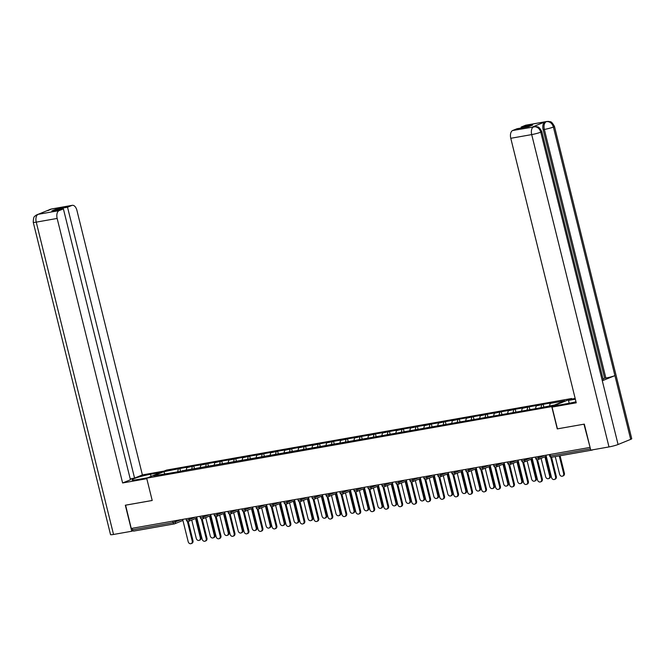 <?xml version="1.0" encoding="UTF-8"?>
<svg xmlns="http://www.w3.org/2000/svg" width="665" height="665" viewBox="0 0 665 665"><rect width="100%" height="100%" fill="white"/><g stroke="black" fill="none" stroke-linecap="round" stroke-linejoin="round"><path stroke-width="1" d="M571.692 398.501L166.616 470.064L146.674 478.177L551.75 406.614L571.692 398.501L571.825 399.05L575.167 398.46M164.845 473.837L163.765 471.701L153.648 475.816L182.484 471.069M163.765 471.701L179.833 468.509L180.473 471.078M186.15 470.421L186.832 467.628L188.345 467.013L179.833 468.509M186.832 467.628L193.806 466.04L194.446 468.609M200.123 467.952L200.805 465.159L202.318 464.544L193.806 466.04M200.805 465.159L207.779 463.571L208.419 466.14M214.097 465.483L214.778 462.69L216.291 462.075L207.779 463.571M214.778 462.69L221.761 461.103L222.393 463.671M228.07 463.015L228.752 460.222L230.265 459.606L221.761 461.103M228.752 460.222L235.734 458.634L236.366 461.202M242.043 460.546L242.733 457.744L244.238 457.138L235.734 458.634M242.733 457.744L249.707 456.165L250.339 458.734M256.017 458.077L256.707 455.276L258.219 454.661L249.707 456.165M256.707 455.276L263.681 453.696L264.313 456.265M269.99 455.608L270.68 452.807L272.193 452.192L263.681 453.696M270.68 452.807L277.654 451.227L278.286 453.796M283.963 453.139L284.653 450.338L286.166 449.723L277.654 451.227M284.653 450.338L291.627 448.759L292.259 451.327M297.937 450.671L298.627 447.869L300.139 447.254L291.627 448.759M298.627 447.869L305.601 446.29L306.241 448.858M311.918 448.202L312.6 445.4L314.113 444.785L305.601 446.29M312.6 445.4L319.574 443.821L320.214 446.39M325.892 445.733L326.573 442.932L328.086 442.316L319.574 443.821M326.573 442.932L333.547 441.352L334.187 443.921M339.865 443.264L340.547 440.463L342.059 439.848L333.547 441.352M340.547 440.463L347.529 438.883L348.161 441.452M353.838 440.795L354.52 437.994L356.033 437.379L347.529 438.883M354.52 437.994L361.502 436.415L362.134 438.983M367.812 438.326L368.501 435.525L370.006 434.91L361.502 436.415M368.501 435.525L375.476 433.946L376.107 436.514M381.785 435.858L382.475 433.056L383.988 432.441L375.476 433.946M382.475 433.056L389.449 431.477L390.081 434.046M395.758 433.389L396.448 430.588L397.961 429.972L389.449 431.477M396.448 430.588L403.422 429.008L404.054 431.577M409.731 430.92L410.421 428.119L411.934 427.504L403.422 429.008M410.421 428.119L417.396 426.539L418.027 429.108M423.705 428.451L424.395 425.65L425.908 425.035L417.396 426.539M424.395 425.65L431.369 424.071L432.009 426.639M437.686 425.982L438.368 423.181L439.881 422.566L431.369 424.071M438.368 423.181L445.342 421.602L445.982 424.17M451.66 423.514L452.341 420.712L453.854 420.097L445.342 421.602M452.341 420.712L459.315 419.133L459.956 421.701M465.633 421.045L466.315 418.243L467.827 417.628L459.315 419.133M466.315 418.243L473.297 416.664L473.929 419.233M479.606 418.576L480.288 415.775L481.801 415.16L473.297 416.664M480.288 415.775L487.27 414.195L487.902 416.764M493.58 416.107L494.27 413.306L495.774 412.691L487.27 414.195M494.27 413.306L501.244 411.726L501.876 414.295M507.553 413.638L508.243 410.837L509.756 410.222L501.244 411.726M508.243 410.837L515.217 409.258L515.849 411.826M521.526 411.17L522.216 408.368L523.729 407.753L515.217 409.258M522.216 408.368L529.19 406.789L529.822 409.357M535.5 408.701L536.189 405.899L537.702 405.284L529.19 406.789M536.189 405.899L543.164 404.32L543.795 406.889M549.564 405.866L550.163 403.431L551.676 402.815L543.164 404.32M550.163 403.431L564.718 400.862L554.602 404.977L538.534 408.16L182.177 470.778M191.703 469.091L192.293 466.655M205.676 466.622L206.275 464.187M219.65 464.153L220.248 461.718M233.623 461.685L234.221 459.249M247.596 459.216L248.195 456.78M261.569 456.747L262.168 454.311M275.543 454.278L276.141 451.843M289.516 451.809L290.115 449.374M303.498 449.34L304.088 446.905M317.471 446.872L318.061 444.436M331.444 444.403L332.043 441.967M345.418 441.934L346.016 439.499M359.391 439.465L359.989 437.03M373.364 436.996L373.963 434.561M387.338 434.528L387.936 432.092M401.311 432.059L401.909 429.623M415.284 429.59L415.883 427.154M429.266 427.121L429.856 424.686M443.239 424.652L443.829 422.217M457.212 422.184L457.811 419.748M471.186 419.715L471.784 417.279M485.159 417.246L485.758 414.81M499.132 414.777L499.731 412.342M513.106 412.308L513.704 409.873M527.079 409.84L527.678 407.404M541.052 407.371L541.651 404.935M591.725 449.981A1.646 0.931 80 0 0 592.174 450.08A1.646 0.931 80 0 0 592.282 450.055L593.03 449.748M557.445 428.85L584.053 424.17M583.97 424.204L590.063 447.329M125.594 505.167L131.263 528.467L589.722 447.47M174.18 523.92L133.823 531.052A1.646 0.931 -100 0 1 133.715 531.086A1.646 0.931 -100 0 1 132.551 529.814L132.177 528.309M125.502 505.201L152.202 500.487L146.674 478.177M557.27 428.917L551.75 406.614M177.73 471.56L178.32 469.124M545.998 455.193L551.518 477.503A2.477 2.028 -112.1 0 0 554.469 479.44A2.477 2.028 -112.1 0 0 555.549 476.788L556.306 476.481A2.477 2.028 67.9 0 1 555.225 479.132L554.469 479.44M551.551 457.262L556.306 476.481M550.687 457.154L555.549 476.788M563.629 473.505L564.386 473.197A2.477 2.028 67.9 0 1 563.305 475.841L562.548 476.148A2.477 2.028 -112.1 0 0 563.629 473.505L559.273 455.899M555.242 456.606L559.598 474.212A2.477 2.028 -112.1 0 0 562.548 476.148M564.386 473.197L560.071 455.758M552.058 407.088L576.247 402.815L510.778 138.295A6.6 3.707 -100 0 1 512.69 130.498L536.173 126.558C537.619 127.439 538.209 125.153 541.809 131.529L603.33 380.122A6.766 0.673 166.1 0 1 602.299 380.762L618.076 444.503A6.766 0.673 166.1 0 1 608.99 446.93L590.761 450.147L584.319 424.12L557.445 428.867L552.058 407.088L555.4 405.733L568.126 403.48A12.369 1.23 -13.9 0 0 575.981 401.751M569.198 403.289L568.484 400.405L571.825 399.05M568.484 400.405L575.35 399.2M512.69 130.498L517.021 128.736L528.584 126.699L532.707 125.02L521.152 127.057L525.483 125.294A6.6 3.707 -100 0 1 525.915 125.17L546.83 121.479A6.6 3.707 80 0 0 546.397 121.604L525.483 125.294M546.83 121.479L548.783 121.412C550.238 122.294 550.828 119.983 554.46 126.383L631.75 438.717A6.766 0.673 166.1 0 1 630.694 439.365L614.917 375.625A6.766 0.673 166.1 0 1 605.865 378.044L544.344 129.451L543.139 129.667A6.6 3.707 -100 0 1 545.042 121.878L532.549 126.957A6.6 3.707 -100 0 1 532.973 126.832L534.186 126.624M618.076 444.503L630.694 439.365M541.809 131.529A6.766 0.673 166.1 0 1 540.786 132.169L602.299 380.762L614.917 375.625L553.396 127.04C552.141 123.216 549.822 121.412 546.447 121.612L546.397 121.604M521.152 127.057L521.377 127.971M603.03 378.917L604.651 378.252L543.139 129.667M604.651 378.252L605.865 378.044M608.99 446.93L531.701 134.596A6.766 0.673 166.1 0 0 540.786 132.169C539.514 128.353 537.195 126.55 533.812 126.757M151.038 476.406L150.506 474.253A12.369 1.23 -13.9 0 0 138.104 477.246A12.369 1.23 -13.9 0 0 131.961 479.889A12.369 1.23 -13.9 0 0 137.431 479.573L147.697 477.761M150.506 474.253L160.78 472.441M164.122 471.078L142.385 474.918L134.571 478.102L67.531 207.206L71.862 205.443L50.748 209.184L38.113 214.329L59.069 210.647A6.6 3.707 80 0 0 57.157 218.436L36.242 222.135L113.532 534.461L131.761 531.244L125.319 505.217L152.194 500.471M130.215 478.875L134.571 478.102M56.201 210.157L55.968 209.242L51.845 210.921L63.399 208.885L130.44 479.781L122.618 482.965L57.157 218.436M146.807 478.692L122.618 482.965M142.385 474.918L76.924 210.398A6.6 3.707 80 0 0 72.285 205.319A6.6 3.707 80 0 0 71.862 205.443M113.532 534.461A6.766 0.673 166.1 0 1 110.54 534.635L33.25 222.301A6.766 0.673 166.1 0 0 36.242 222.135A6.6 3.707 -100 0 1 38.154 214.338M133 530.737L131.761 531.244M63.399 208.885L59.069 210.647M55.968 209.242L67.531 207.206M49.883 209.849L50.798 209.201M47.905 210.647L50.739 209.184M33.25 222.301C33.466 214.978 35.054 216.732 35.927 215.277L38.105 214.329M532.025 457.661L537.544 479.972A2.477 2.028 -112.1 0 0 540.495 481.909A2.477 2.028 -112.1 0 0 541.576 479.257L542.332 478.95A2.477 2.028 67.9 0 1 541.244 481.601L540.495 481.909M537.578 459.731L542.332 478.95M536.713 459.623L541.576 479.257M518.052 460.13L523.571 482.441A2.477 2.028 -112.1 0 0 526.514 484.378A2.477 2.028 -112.1 0 0 527.603 481.726L528.359 481.418A2.477 2.028 67.9 0 1 527.27 484.07L526.514 484.378M523.596 462.2L528.359 481.418M522.74 462.092L527.603 481.726M504.078 462.599L509.598 484.91A2.477 2.028 -112.1 0 0 512.54 486.846A2.477 2.028 -112.1 0 0 513.629 484.195L514.386 483.887A2.477 2.028 67.9 0 1 513.297 486.539L512.54 486.846M509.623 464.669L514.386 483.887M508.767 464.561L513.629 484.195M490.097 465.068L495.625 487.379A2.477 2.028 -112.1 0 0 498.567 489.315A2.477 2.028 -112.1 0 0 499.648 486.664L500.404 486.356A2.477 2.028 67.9 0 1 499.324 489.008L498.567 489.315M495.649 467.138L500.404 486.356M494.793 467.03L499.648 486.664M476.123 467.537L481.643 489.847A2.477 2.028 -112.1 0 0 484.594 491.784A2.477 2.028 -112.1 0 0 485.674 489.132L486.431 488.825A2.477 2.028 67.9 0 1 485.35 491.477L484.594 491.784M481.676 469.606L486.431 488.825M480.82 469.507L485.674 489.132M549.656 475.974L550.412 475.666A2.477 2.028 67.9 0 1 549.332 478.31L548.575 478.617A2.477 2.028 -112.1 0 0 549.656 475.974L544.909 456.797M541.086 458.351L545.624 476.68A2.477 2.028 -112.1 0 0 548.575 478.617M550.412 475.666L545.666 456.489M535.682 478.443L536.439 478.135A2.477 2.028 67.9 0 1 535.358 480.778L534.602 481.086A2.477 2.028 -112.1 0 0 535.682 478.443L530.936 459.266M527.112 460.82L531.651 479.149A2.477 2.028 -112.1 0 0 534.602 481.086M536.439 478.135L531.692 458.958M521.709 480.911L522.466 480.604A2.477 2.028 67.9 0 1 521.377 483.247L520.629 483.555A2.477 2.028 -112.1 0 0 521.709 480.911L516.963 461.734M513.139 463.289L517.678 481.618A2.477 2.028 -112.1 0 0 520.629 483.555M522.466 480.604L517.719 461.427M507.736 483.38L508.492 483.073A2.477 2.028 67.9 0 1 507.403 485.716L506.647 486.024A2.477 2.028 -112.1 0 0 507.736 483.38L502.989 464.203M499.166 465.758L503.704 484.087A2.477 2.028 -112.1 0 0 506.647 486.024M508.492 483.073L503.746 463.896M493.763 485.849L494.511 485.541A2.477 2.028 67.9 0 1 493.43 488.185L492.674 488.492A2.477 2.028 -112.1 0 0 493.763 485.849L489.016 466.672M485.192 468.226L489.731 486.556A2.477 2.028 -112.1 0 0 492.674 488.492M494.511 485.541L489.773 466.365M462.15 470.005L467.67 492.316A2.477 2.028 -112.1 0 0 470.62 494.253A2.477 2.028 -112.1 0 0 471.701 491.601L472.458 491.294A2.477 2.028 67.9 0 1 471.377 493.945L470.62 494.253M467.703 472.075L472.458 491.294M466.847 471.975L471.701 491.601M479.781 488.318L480.537 488.01A2.477 2.028 67.9 0 1 479.457 490.654L478.7 490.961A2.477 2.028 -112.1 0 0 479.781 488.318L475.043 469.141M471.219 470.695L475.758 489.024A2.477 2.028 -112.1 0 0 478.7 490.961M480.537 488.01L475.799 468.833M448.177 472.474L453.696 494.785A2.477 2.028 -112.1 0 0 456.647 496.722A2.477 2.028 -112.1 0 0 457.728 494.07L458.484 493.763A2.477 2.028 67.9 0 1 457.404 496.414L456.647 496.722M453.73 474.544L458.484 493.763M452.873 474.444L457.728 494.07M465.808 490.787L466.564 490.479A2.477 2.028 67.9 0 1 465.483 493.122L464.727 493.43A2.477 2.028 -112.1 0 0 465.808 490.787L461.069 471.61M457.246 473.164L461.776 491.493A2.477 2.028 -112.1 0 0 464.727 493.43M466.564 490.479L461.818 471.302M434.203 474.943L439.723 497.254A2.477 2.028 -112.1 0 0 442.674 499.191A2.477 2.028 -112.1 0 0 443.755 496.539L444.511 496.231A2.477 2.028 67.9 0 1 443.43 498.883L442.674 499.191M439.756 477.013L444.511 496.231M438.9 476.913L443.755 496.539M451.834 493.255L452.591 492.948A2.477 2.028 67.9 0 1 451.51 495.591L450.754 495.899A2.477 2.028 -112.1 0 0 451.834 493.255L447.088 474.079M443.272 475.633L447.803 493.962A2.477 2.028 -112.1 0 0 450.754 495.899M452.591 492.948L447.844 473.771M420.23 477.412L425.75 499.723A2.477 2.028 -112.1 0 0 428.701 501.659A2.477 2.028 -112.1 0 0 429.781 499.008L430.538 498.7A2.477 2.028 67.9 0 1 429.457 501.352L428.701 501.659M425.783 479.482L430.538 498.7M424.918 479.382L429.781 499.008M437.861 495.724L438.617 495.417A2.477 2.028 67.9 0 1 437.537 498.06L436.78 498.368A2.477 2.028 -112.1 0 0 437.861 495.724L433.115 476.547M429.291 478.102L433.829 496.431A2.477 2.028 -112.1 0 0 436.78 498.368M438.617 495.417L433.871 476.24M406.257 479.881L411.776 502.191A2.477 2.028 -112.1 0 0 414.727 504.128A2.477 2.028 -112.1 0 0 415.808 501.476L416.564 501.169A2.477 2.028 67.9 0 1 415.475 503.821L414.727 504.128M411.81 481.95L416.564 501.169M410.945 481.851L415.808 501.476M423.888 498.193L424.644 497.886A2.477 2.028 67.9 0 1 423.563 500.529L422.807 500.836A2.477 2.028 -112.1 0 0 423.888 498.193L419.141 479.016M415.317 480.571L419.856 498.9A2.477 2.028 -112.1 0 0 422.807 500.836M424.644 497.886L419.898 478.709M392.284 482.349L397.803 504.66A2.477 2.028 -112.1 0 0 400.746 506.597A2.477 2.028 -112.1 0 0 401.835 503.945L402.591 503.638A2.477 2.028 67.9 0 1 401.502 506.289L400.746 506.597M397.828 484.419L402.591 503.638M396.972 484.32L401.835 503.945M409.914 500.662L410.671 500.354A2.477 2.028 67.9 0 1 409.59 502.998L408.834 503.305A2.477 2.028 -112.1 0 0 409.914 500.662L405.168 481.485M401.344 483.039L405.883 501.368A2.477 2.028 -112.1 0 0 408.834 503.305M410.671 500.354L405.924 481.177M378.31 484.818L383.83 507.129A2.477 2.028 -112.1 0 0 386.772 509.066A2.477 2.028 -112.1 0 0 387.861 506.414L388.618 506.107A2.477 2.028 67.9 0 1 387.529 508.758L386.772 509.066M383.855 486.888L388.618 506.107M382.998 486.788L387.861 506.414M395.941 503.131L396.697 502.823A2.477 2.028 67.9 0 1 395.609 505.467L394.852 505.774A2.477 2.028 -112.1 0 0 395.941 503.131L391.195 483.954M387.371 485.508L391.909 503.837A2.477 2.028 -112.1 0 0 394.852 505.774M396.697 502.823L391.951 483.646M364.329 487.287L369.856 509.598A2.477 2.028 -112.1 0 0 372.799 511.535A2.477 2.028 -112.1 0 0 373.88 508.883L374.636 508.575A2.477 2.028 67.9 0 1 373.555 511.227L372.799 511.535M369.881 489.357L374.636 508.575M369.025 489.257L373.88 508.883M381.968 505.6L382.724 505.292A2.477 2.028 67.9 0 1 381.635 507.935L380.879 508.243A2.477 2.028 -112.1 0 0 381.968 505.6L377.221 486.423M373.398 487.977L377.936 506.306A2.477 2.028 -112.1 0 0 380.879 508.243M382.724 505.292L377.978 486.115M350.355 489.756L355.875 512.067A2.477 2.028 -112.1 0 0 358.826 514.003A2.477 2.028 -112.1 0 0 359.906 511.352L360.663 511.044A2.477 2.028 67.9 0 1 359.582 513.696L358.826 514.003M355.908 491.826L360.663 511.044M355.052 491.726L359.906 511.352M367.994 508.068L368.743 507.761A2.477 2.028 67.9 0 1 367.662 510.404L366.905 510.712A2.477 2.028 -112.1 0 0 367.994 508.068L363.248 488.891M359.424 490.446L363.963 508.775A2.477 2.028 -112.1 0 0 366.905 510.712M368.743 507.761L364.004 488.584M336.382 492.225L341.901 514.535A2.477 2.028 -112.1 0 0 344.852 516.472A2.477 2.028 -112.1 0 0 345.933 513.821L346.689 513.513A2.477 2.028 67.9 0 1 345.609 516.165L344.852 516.472M341.935 494.295L346.689 513.513M341.079 494.195L345.933 513.821M354.013 510.537L354.769 510.23A2.477 2.028 67.9 0 1 353.689 512.873L352.932 513.181A2.477 2.028 -112.1 0 0 354.013 510.537L349.275 491.36M345.451 492.915L349.99 511.244A2.477 2.028 -112.1 0 0 352.932 513.181M354.769 510.23L350.031 491.053M322.409 494.694L327.928 517.004A2.477 2.028 -112.1 0 0 330.879 518.941A2.477 2.028 -112.1 0 0 331.96 516.289L332.716 515.982A2.477 2.028 67.9 0 1 331.635 518.634L330.879 518.941M327.961 496.763L332.716 515.982M327.105 496.664L331.96 516.289M340.039 513.006L340.796 512.698A2.477 2.028 67.9 0 1 339.715 515.342L338.959 515.649A2.477 2.028 -112.1 0 0 340.039 513.006L335.301 493.829M331.478 495.383L336.008 513.712A2.477 2.028 -112.1 0 0 338.959 515.649M340.796 512.698L336.049 493.521M308.435 497.162L313.955 519.473A2.477 2.028 -112.1 0 0 316.906 521.41A2.477 2.028 -112.1 0 0 317.986 518.758L318.743 518.451A2.477 2.028 67.9 0 1 317.662 521.102L316.906 521.41M313.988 499.232L318.743 518.451M313.132 499.132L317.986 518.758M326.066 515.475L326.823 515.167A2.477 2.028 67.9 0 1 325.742 517.811L324.986 518.118A2.477 2.028 -112.1 0 0 326.066 515.475L321.32 496.298M317.504 497.852L322.035 516.181A2.477 2.028 -112.1 0 0 324.986 518.118M326.823 515.167L322.076 495.99M294.462 499.639L299.982 521.942A2.477 2.028 -112.1 0 0 302.932 523.879A2.477 2.028 -112.1 0 0 304.013 521.227L304.769 520.919A2.477 2.028 67.9 0 1 303.689 523.571L302.932 523.879M300.015 501.701L304.769 520.919M299.15 501.601L304.013 521.227M312.093 517.944L312.849 517.636A2.477 2.028 67.9 0 1 311.769 520.279L311.012 520.587A2.477 2.028 -112.1 0 0 312.093 517.944L307.346 498.767M303.523 500.321L308.061 518.65A2.477 2.028 -112.1 0 0 311.012 520.587M312.849 517.636L308.103 498.459M280.489 502.108L286.008 524.411A2.477 2.028 -112.1 0 0 288.959 526.348A2.477 2.028 -112.1 0 0 290.04 523.696L290.796 523.388A2.477 2.028 67.9 0 1 289.707 526.04L288.959 526.348M286.041 504.17L290.796 523.388M285.177 504.07L290.04 523.696M298.12 520.412L298.876 520.105A2.477 2.028 67.9 0 1 297.795 522.748L297.039 523.056A2.477 2.028 -112.1 0 0 298.12 520.412L293.373 501.235M289.549 502.79L294.088 521.119A2.477 2.028 -112.1 0 0 297.039 523.056M298.876 520.105L294.13 500.928M266.515 504.577L272.035 526.88A2.477 2.028 -112.1 0 0 274.978 528.816A2.477 2.028 -112.1 0 0 276.066 526.165L276.823 525.857A2.477 2.028 67.9 0 1 275.734 528.509L274.978 528.816M272.06 506.639L276.823 525.857M271.204 506.539L276.066 526.165M284.146 522.881L284.903 522.574A2.477 2.028 67.9 0 1 283.822 525.217L283.066 525.525A2.477 2.028 -112.1 0 0 284.146 522.881L279.4 503.704M275.576 505.259L280.115 523.588A2.477 2.028 -112.1 0 0 283.066 525.525M284.903 522.574L280.156 503.397M252.542 507.046L258.062 529.348A2.477 2.028 -112.1 0 0 261.004 531.285A2.477 2.028 -112.1 0 0 262.093 528.633L262.841 528.326A2.477 2.028 67.9 0 1 261.761 530.978L261.004 531.285M258.087 509.107L262.841 528.326M257.23 509.008L262.093 528.633M270.173 525.35L270.929 525.042A2.477 2.028 67.9 0 1 269.84 527.686L269.084 527.993A2.477 2.028 -112.1 0 0 270.173 525.35L265.426 506.173M261.603 507.727L266.141 526.057A2.477 2.028 -112.1 0 0 269.084 527.993M270.929 525.042L266.183 505.865M238.56 509.515L244.088 531.817A2.477 2.028 -112.1 0 0 247.031 533.754A2.477 2.028 -112.1 0 0 248.112 531.102L248.868 530.795A2.477 2.028 67.9 0 1 247.787 533.446L247.031 533.754M244.113 511.576L248.868 530.795M243.257 511.476L248.112 531.102M256.2 527.819L256.956 527.511A2.477 2.028 67.9 0 1 255.867 530.155L255.111 530.462A2.477 2.028 -112.1 0 0 256.2 527.819L251.453 508.642M247.629 510.196L252.168 528.534A2.477 2.028 -112.1 0 0 255.111 530.462M256.956 527.511L252.21 508.334M224.587 511.983L230.107 534.286A2.477 2.028 -112.1 0 0 233.058 536.223A2.477 2.028 -112.1 0 0 234.138 533.571L234.895 533.264A2.477 2.028 67.9 0 1 233.814 535.915L233.058 536.223M230.14 514.045L234.895 533.264M229.284 513.945L234.138 533.571M242.226 530.288L242.974 529.98A2.477 2.028 67.9 0 1 241.894 532.623L241.137 532.931A2.477 2.028 -112.1 0 0 242.226 530.288L237.48 511.111M233.656 512.665L238.195 531.002A2.477 2.028 -112.1 0 0 241.137 532.931M242.974 529.98L238.236 510.803M210.614 514.452L216.133 536.755A2.477 2.028 -112.1 0 0 219.084 538.692A2.477 2.028 -112.1 0 0 220.165 536.04L220.921 535.732A2.477 2.028 67.9 0 1 219.841 538.384L219.084 538.692M216.167 516.514L220.921 535.732M215.31 516.414L220.165 536.04M228.245 532.756L229.001 532.449A2.477 2.028 67.9 0 1 227.92 535.092L227.164 535.4A2.477 2.028 -112.1 0 0 228.245 532.756L223.507 513.58M219.683 515.134L224.221 533.471A2.477 2.028 -112.1 0 0 227.164 535.4M229.001 532.449L224.263 513.272M196.641 516.921L202.16 539.224A2.477 2.028 -112.1 0 0 205.111 541.16A2.477 2.028 -112.1 0 0 206.192 538.509L206.948 538.201A2.477 2.028 67.9 0 1 205.867 540.853L205.111 541.16M202.193 518.983L206.948 538.201M201.337 518.883L206.192 538.509M214.271 535.225L215.028 534.918A2.477 2.028 67.9 0 1 213.947 537.561L213.191 537.869A2.477 2.028 -112.1 0 0 214.271 535.225L209.533 516.048M205.709 517.603L210.24 535.94A2.477 2.028 -112.1 0 0 213.191 537.869M215.028 534.918L210.281 515.741M182.667 519.39L188.187 541.692A2.477 2.028 -112.1 0 0 191.138 543.629A2.477 2.028 -112.1 0 0 192.218 540.977L192.975 540.67A2.477 2.028 67.9 0 1 191.894 543.322L191.138 543.629M188.22 521.451L192.975 540.67M187.364 521.352L192.218 540.977M200.298 537.694L201.054 537.387A2.477 2.028 67.9 0 1 199.974 540.03L199.217 540.337A2.477 2.028 -112.1 0 0 200.298 537.694L195.552 518.517M191.736 520.072L196.266 538.409A2.477 2.028 -112.1 0 0 199.217 540.337M201.054 537.387L196.308 518.21M592.066 450.089L551.701 457.221A1.646 0.931 80 0 1 551.593 457.254A1.646 0.931 80 0 1 550.437 455.982L590.454 448.917M550.063 454.478L550.437 455.982L549.706 456.024A1.646 1.646 0 0 0 551.593 457.254L592.174 450.08M132.551 529.814L173.133 522.648L172.759 521.136M182.925 520.437L174.629 523.821A1.646 1.355 -112.1 0 1 174.396 523.887A1.646 0.931 -100 0 1 174.288 523.912A1.646 0.931 -100 0 1 173.133 522.648L181.312 519.623M538.351 456.547L538.675 457.861L544.643 455.434M537.727 459.69A1.646 1.355 -112.1 0 0 538.675 457.861L535.732 458.493A1.646 1.646 0 0 0 537.96 459.623L546.256 456.248M524.377 459.016L524.702 460.33L530.67 457.902M510.404 461.485L510.728 462.798L516.697 460.371M496.431 463.954L496.755 465.267L502.723 462.84M482.457 466.423L482.782 467.736L488.742 465.309M468.484 468.892L468.808 470.205L474.768 467.778M454.511 471.36L454.835 472.674L460.795 470.246M440.538 473.829L440.862 475.143L446.822 472.715M426.556 476.298L426.888 477.611L432.849 475.184M412.583 478.767L412.907 480.08L418.875 477.653M398.609 481.236L398.934 482.549L404.902 480.122M384.636 483.704L384.96 485.018L390.929 482.59M370.663 486.173L370.987 487.487L376.955 485.059M356.689 488.642L357.014 489.955L362.974 487.528M342.716 491.111L343.04 492.424L349 489.997M328.743 493.58L329.067 494.893L335.027 492.466M314.769 496.048L315.094 497.362L321.054 494.935M300.788 498.517L301.12 499.831L307.08 497.403M286.815 500.986L287.139 502.299L293.107 499.872M272.841 503.455L273.165 504.768L279.134 502.341M258.868 505.924L259.192 507.237L265.16 504.81M244.895 508.393L245.219 509.706L251.187 507.279M230.921 510.861L231.245 512.175L237.206 509.747M216.948 513.33L217.272 514.644L223.232 512.216M202.975 515.799L203.299 517.112L209.259 514.685M189.001 518.268L189.326 519.581L195.286 517.154M175.02 520.737L175.352 522.05A1.646 1.355 -112.1 0 1 174.629 523.821A1.646 1.646 0 0 1 174.288 523.912L133.715 531.086M523.754 462.158A1.646 1.355 -112.1 0 0 524.702 460.33L521.759 460.961A1.646 1.646 0 0 0 523.987 462.092L532.283 458.717M509.781 464.627A1.646 1.355 -112.1 0 0 510.728 462.798L507.786 463.43A1.646 1.646 0 0 0 510.005 464.561L518.309 461.186M495.807 467.096A1.646 1.355 -112.1 0 0 496.755 465.267L493.812 465.899A1.646 1.646 0 0 0 496.032 467.03L504.336 463.655M481.834 469.565A1.646 1.355 -112.1 0 0 482.782 467.736L479.839 468.368A1.646 1.646 0 0 0 482.058 469.498L490.363 466.123M467.861 472.034A1.646 1.355 -112.1 0 0 468.808 470.205L465.866 470.837A1.646 1.646 0 0 0 468.085 471.967L476.389 468.592M453.887 474.502A1.646 1.355 -112.1 0 0 454.835 472.674L451.892 473.305A1.646 1.646 0 0 0 454.112 474.436L462.416 471.061M439.906 476.971A1.646 1.355 -112.1 0 0 440.862 475.143L437.911 475.774A1.646 1.646 0 0 0 440.139 476.905L448.434 473.53M425.933 479.44A1.646 1.355 -112.1 0 0 426.888 477.611L423.938 478.243A1.646 1.646 0 0 0 426.165 479.374L434.461 475.999M411.959 481.909A1.646 1.355 -112.1 0 0 412.907 480.08L409.964 480.712A1.646 1.646 0 0 0 412.192 481.842L420.488 478.468M397.986 484.378A1.646 1.355 -112.1 0 0 398.934 482.549L395.991 483.181A1.646 1.646 0 0 0 398.21 484.311L406.515 480.936M384.013 486.846A1.646 1.355 -112.1 0 0 384.96 485.018L382.018 485.65A1.646 1.646 0 0 0 384.237 486.78L392.541 483.405M370.039 489.315A1.646 1.355 -112.1 0 0 370.987 487.487L368.044 488.118A1.646 1.646 0 0 0 370.264 489.249L378.568 485.874M356.066 491.784A1.646 1.355 -112.1 0 0 357.014 489.955L354.071 490.587A1.646 1.646 0 0 0 356.29 491.718L364.595 488.343M342.093 494.253A1.646 1.355 -112.1 0 0 343.04 492.424L340.098 493.056A1.646 1.646 0 0 0 342.317 494.195L350.621 490.812M328.119 496.722A1.646 1.355 -112.1 0 0 329.067 494.893L326.116 495.525A1.646 1.646 0 0 0 328.344 496.664L336.648 493.28M314.138 499.191A1.646 1.355 -112.1 0 0 315.094 497.362L312.143 497.994A1.646 1.646 0 0 0 314.37 499.132L322.666 495.749M300.164 501.659A1.646 1.355 -112.1 0 0 301.12 499.831L298.169 500.462A1.646 1.646 0 0 0 300.397 501.601L308.693 498.218M286.191 504.128A1.646 1.355 -112.1 0 0 287.139 502.299L284.196 502.931A1.646 1.646 0 0 0 286.424 504.07L294.72 500.687M272.218 506.597A1.646 1.355 -112.1 0 0 273.165 504.768L270.223 505.4A1.646 1.646 0 0 0 272.442 506.539L280.746 503.156M258.244 509.066A1.646 1.355 -112.1 0 0 259.192 507.237L256.249 507.869A1.646 1.646 0 0 0 258.469 509.008L266.773 505.624M244.271 511.535A1.646 1.355 -112.1 0 0 245.219 509.706L242.276 510.338A1.646 1.646 0 0 0 244.496 511.476L252.8 508.093M230.298 514.003A1.646 1.355 -112.1 0 0 231.245 512.175L228.303 512.806A1.646 1.646 0 0 0 230.522 513.945L238.826 510.562M216.325 516.481A1.646 1.355 -112.1 0 0 217.272 514.644L214.329 515.275A1.646 1.646 0 0 0 216.549 516.414L224.853 513.031M202.351 518.949A1.646 1.355 -112.1 0 0 203.299 517.112L200.348 517.744A1.646 1.646 0 0 0 202.576 518.883L210.88 515.5M188.37 521.418A1.646 1.355 -112.1 0 0 189.326 519.581L186.375 520.221A1.646 1.646 0 0 0 188.602 521.352L196.898 517.969M545.042 121.878L546.439 121.612M533.754 126.749L532.549 126.957M533.613 126.807A6.6 3.707 -100 0 0 531.701 134.596L510.778 138.295M554.46 126.383A6.766 0.673 166.1 0 1 553.396 127.04A6.766 0.673 166.1 0 1 544.344 129.451C543.563 125.552 544.203 122.95 546.256 121.662M49.825 209.45L51.371 209.01A6.6 3.707 80 0 0 50.939 209.134M37.198 214.587L38.296 214.28M549.356 454.602L549.706 456.024M535.383 457.071L535.732 458.493M521.41 459.54L521.759 460.961M507.437 462.009L507.786 463.43M493.455 464.478L493.812 465.899M479.482 466.946L479.839 468.368M465.508 469.415L465.866 470.837M451.535 471.884L451.892 473.305M437.562 474.353L437.911 475.774M423.588 476.822L423.938 478.243M409.615 479.29L409.964 480.712M395.642 481.759L395.991 483.181M381.668 484.228L382.018 485.65M367.687 486.697L368.044 488.118M353.714 489.166L354.071 490.587M339.74 491.635L340.098 493.056M325.767 494.103L326.116 495.525M311.794 496.572L312.143 497.994M297.82 499.041L298.169 500.462M283.847 501.51L284.196 502.931M269.874 503.979L270.223 505.4M255.9 506.447L256.249 507.869M241.919 508.916L242.276 510.338M227.945 511.385L228.303 512.806M213.972 513.854L214.329 515.275M199.999 516.323L200.348 517.744M186.025 518.791L186.375 520.221M72.285 205.319L51.371 209.01M38.728 214.155L39.717 213.98"/></g></svg>
